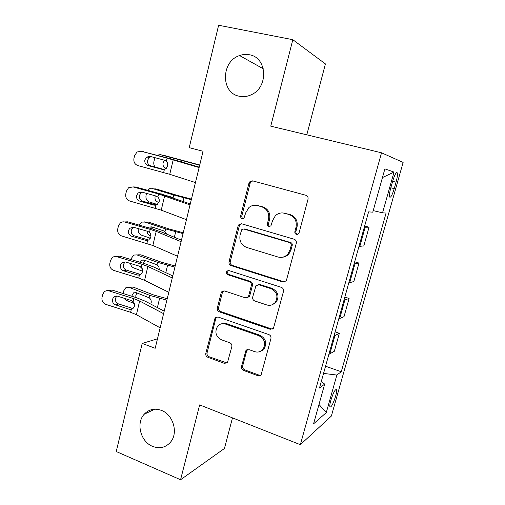 <?xml version="1.0" encoding="UTF-8"?>
<svg xmlns="http://www.w3.org/2000/svg" width="505" height="505" viewBox="0 0 505 505"><rect width="100%" height="100%" fill="white"/><g stroke="black" fill="none" stroke-linecap="round" stroke-linejoin="round"><path stroke-width="0.76" d="M296.397 234.408L298.594 233.746L299.08 232.824L308.018 199.254C308.347 197.278 307.614 195.94 305.822 195.252L252.62 180.859L250.101 181.402L248.959 183.182L240.67 215.875C240.456 217.207 240.942 218.116 242.11 218.596L243.972 218.154L245.72 212.813L248.908 207.561C251.452 205.453 254.286 204.79 257.417 205.573L261.76 206.804C267.246 208.994 269.493 213.186 268.509 219.372L267.404 223.633C267.183 224.984 267.675 225.899 268.881 226.391L270.907 225.855L272.599 220.552L275.37 215.723C278.059 213.224 281.146 212.409 284.643 213.261L289.106 214.524C294.743 216.771 297.054 221.026 296.025 227.294L294.882 231.606C294.655 232.969 295.16 233.903 296.397 234.408M283.002 212.959L290.123 214.562C295.741 216.796 298.038 221.038 297.009 227.275L295.873 231.568C295.646 232.931 296.151 233.859 297.382 234.364L297.565 234.408M256.117 205.308L262.865 206.867C268.338 209.057 270.579 213.23 269.594 219.391L268.49 223.633C268.275 224.977 268.767 225.893 269.967 226.379L270.005 226.391M161.455 410.395C154.644 407.964 148.868 409.265 144.14 414.289C135.801 423.203 140.643 441.755 152.554 446.363C159.807 449.078 165.886 447.569 170.778 441.843C178.454 432.589 173.089 414.605 161.455 410.395M249.47 54.78C246.169 54.123 242.873 54.382 239.591 55.556C220.931 61.389 220.698 92.971 239.212 96.215C243.416 97.13 247.564 96.581 251.66 94.555C268.71 86.974 267.107 57.406 249.47 54.78M335.591 396.299C336.513 392.953 336.822 390.75 336.519 389.677C335.225 389.033 333.332 392.581 330.844 400.313C329.929 403.659 329.62 405.856 329.929 406.904C331.255 407.484 333.142 403.949 335.591 396.299M241.535 366.466C241.239 368.309 241.92 369.635 243.58 370.436L257.904 375.72C259.242 376.13 260.321 375.796 261.154 374.704L270.933 338.584C271.242 336.696 270.541 335.358 268.83 334.569L218.008 316.988L215.174 317.721L205.794 353.349C205.516 355.16 206.173 356.461 207.776 357.237L224.472 363.398L227.484 362.552L231.82 346.701C232.111 344.858 231.441 343.545 229.8 342.762L221.424 339.77C215.641 336.38 214.417 331.817 217.75 326.078C219.883 323.825 222.446 323.156 225.445 324.058L258.857 335.692C264.544 338.792 265.996 343.223 263.219 348.987C260.978 351.796 258.124 352.679 254.653 351.638L249.034 349.63L245.922 350.546L241.535 366.466L242.697 365.91C242.4 367.741 243.082 369.06 244.736 369.868L259.014 375.12L260.713 375.215M199.658 404.896L180.563 479.75L116.238 451.527L142.202 343.432L155.18 348.286L203.067 151.279L189.224 147.649L218.621 25.25L292.818 39.693L270.762 126.162L381.534 152.794L300.342 444.684L199.658 404.896M282.794 281.986L285.994 280.995L286.569 279.846L296.309 243.233C296.631 241.289 295.911 239.951 294.15 239.225L241.699 223.81L239.042 224.435L238.095 226.025L229.043 261.697C228.752 263.572 229.428 264.866 231.075 265.586L282.794 281.986L284.839 281.885M283.501 291.366L273.47 328.288L270.232 329.298L219.315 311.837C217.693 311.086 217.024 309.792 217.314 307.949L221.095 293.026L221.828 291.682L224.624 290.975L245.095 297.754L248.075 296.927L248.712 295.69L251.332 285.603C251.629 283.715 250.941 282.402 249.262 281.657L227.843 274.758C226.253 273.843 225.962 272.605 226.972 271.046L228.904 270.566L281.367 287.358C283.103 288.115 283.816 289.453 283.501 291.366M392.669 181.219L390.807 187.828C389.595 192.329 389.185 195.384 389.57 196.988C390.611 198.067 392.164 195.284 394.228 188.643L396.053 182.185C397.277 177.665 397.7 174.566 397.315 172.893C396.299 171.763 394.752 174.534 392.669 181.219M381.534 152.794L403.129 162.421L331.368 416.063L300.342 444.684M382.455 177.564L394.026 172.091L384.886 168.872L372.778 212.163L368.593 211.879L319.482 388.004L324.677 384.128L321.313 381.452M394.026 172.091L382.55 212.826L373.208 210.623M325.555 366.226L341.273 371.756L386.085 213.066L382.55 212.826M341.273 371.756L336.854 375.051L326.274 412.604L313.567 423.84L324.677 384.128M306.8 134.822L325.416 63.92L292.818 39.693M180.563 479.75L224.441 448.478L232.483 417.862M157.478 338.823L142.202 343.432M364.66 225.981L369.048 227.2L364.32 227.218M358.96 246.421L363.808 245.922L369.048 227.2M354.674 261.792L359.005 263.073L354.055 264.02M348.778 282.945L353.841 281.531L359.005 263.073M344.833 297.098L349.113 298.442L343.943 300.286M338.741 318.933L344.019 316.641L349.113 298.442M335.124 331.905L339.354 333.313L333.975 336.027M328.85 354.409L334.335 351.253L339.354 333.313M259.532 284.681L258.819 284.448M323.553 373.403L336.854 375.051M326.274 412.604L318.99 404.454M252.904 180.935L251.25 181.566L250.114 183.34L241.844 215.906C241.636 217.194 242.091 218.084 243.208 218.589M241.51 223.759L240.222 224.428L239.282 226.013L230.255 261.552C229.964 263.414 230.64 264.708 232.281 265.422L283.823 281.752M291.215 245.43C291.435 244.066 290.937 243.132 289.706 242.627L243.738 229.005L241.844 229.459L240.083 234.964C239.124 241.018 241.321 245.177 246.68 247.444L277.933 256.988C281.809 257.992 285.136 256.995 287.913 253.99L290.015 249.937L291.215 245.43L292.218 245.342C292.439 243.984 291.94 243.056 290.716 242.552L289.706 242.627M244.906 228.98L243.738 229.005L244.906 228.98L290.716 242.552M282.39 257.234C284.984 257.001 287.162 255.877 288.929 253.87L291.025 249.836L290.015 249.937M292.218 245.342L291.025 249.836M223.854 290.836L222.333 292.755L218.558 307.621C218.274 309.458 218.936 310.752 220.559 311.497L271.305 328.881L272.725 329.001M247.21 297.609L249.224 296.637L249.855 295.406L252.468 285.357C252.765 283.475 252.077 282.169 250.404 281.43L229.055 274.556L227.843 274.758M228.67 270.51L228.191 270.863C227.181 272.416 227.471 273.647 229.055 274.556M266.804 304.951C270.181 305.891 273.009 305.02 275.294 302.337C278.4 296.378 276.999 291.833 271.084 288.696L258.996 284.801L255.984 285.647L252.702 297.009C252.399 298.891 253.093 300.21 254.779 300.967L266.804 304.951M271.968 304.837L276.355 302.022C279.448 296.088 278.047 291.562 272.157 288.437L271.084 288.696M258.099 284.662L260.107 284.555L272.157 288.437M247.62 349.504L246.579 351.076L242.697 365.91M260.82 351.164L264.311 348.494C267.082 342.75 265.63 338.337 259.968 335.251L258.857 335.692M221.581 323.8L226.669 323.667L259.968 335.251M217.055 316.837L215.768 318.605L207.075 352.85C206.798 354.655 207.454 355.949 209.045 356.726L227.048 362.994M199.734 165.002L164.175 155.439L160.243 154.656L157.061 155.174M199.671 165.255L160.243 154.656M155.193 167.079C153.918 165.589 153.495 163.753 153.93 161.575L154.966 157.674M166.435 168.228L165.608 168.083L166.366 168.298M165.608 168.083C163.506 167.206 162.667 165.413 163.077 162.711L164.497 160.205M163.633 155.332L164.175 155.439M167.288 162.541L167.332 166.827M195.46 182.564L169.756 174.307L137.915 165.589C134.791 164.384 133.465 162.004 133.945 158.463L134.601 155.603L137.044 151.992L141.217 151.279L167.06 158.122L166.322 161.234C167.584 162.528 168.014 164.1 167.616 165.956L165.103 169.188L162.269 169.409L148.06 165.589C145.547 164.624 144.48 162.711 144.872 159.864L146.728 157.049L150.2 156.411L164.441 160.192L166.322 161.234M250.101 181.402L250.764 181.402M199.216 167.13L169.592 158.488L141.217 151.279M199.109 167.565L167.06 158.122M142.928 151.544L143.963 151.708M151.266 156.689L149.429 157.421L147.586 160.211C147.201 163.033 148.255 164.927 150.749 165.886L164.15 169.491M191.439 199.109L177.596 195.473L156.272 188.996L149.707 188.643L147.687 190.303M191.307 199.671L173.733 195.012L152.295 188.491M157.396 204.5L149.152 201.899C146.595 200.75 145.566 198.516 146.065 195.195L146.494 193.371M159.043 202.107L157.598 201.962L158.949 202.385M157.598 201.962C155.521 201.034 154.688 199.235 155.092 196.559L155.325 195.833M158.28 193.238L173.127 197.543L173.733 195.012M155.029 188.838L156.272 188.996M158.923 198.648L159.264 200.119M183.264 232.761L169.522 229.093L148.464 222.118L141.653 222.067L139.102 225.104M183.05 233.619L165.621 228.904L144.455 221.884M150.364 238.208L141.349 235.115C138.907 233.966 137.871 231.795 138.256 228.607M148.369 227.793L149.379 227.048L151.702 226.878L164.365 231.107L167.073 234.276M150.9 235.431L149.688 235.393L150.919 235.81M149.688 235.393C148.047 234.699 147.176 233.291 147.075 231.176M146.564 222.004L148.464 222.118M153.148 227.357L151.759 228.771M175.191 265.965L161.556 262.265L140.762 254.81L133.73 255.057L131.256 258.522L131.016 259.538M174.907 267.12L157.617 262.348L136.722 254.836M142.644 271.229L133.655 267.896C131.925 267.151 130.883 265.68 130.524 263.471M139.696 262.158L141.4 260.176L143.874 259.974L157.023 264.816C158.456 265.775 159.182 267.221 159.195 269.146M141.886 268.382L139.765 266.293M138.25 254.823L140.762 254.81M144.998 260.384L143.395 263.275M186.44 219.675L161.24 210.149L129.728 201.022C126.635 199.784 125.328 197.417 125.795 193.914L126.446 191.098L128.541 187.784L132.992 186.907L158.583 194.002L157.857 197.076C159.1 198.37 159.529 199.936 159.138 201.773L156.916 204.796L153.848 205.106L139.778 201.148C137.291 200.157 136.23 198.257 136.615 195.441L138.206 192.866L141.892 192.096L155.988 196.016L157.857 197.076M190.271 203.919L161.171 194.04L135.794 187.008L132.992 186.907M190.031 204.897L158.583 194.002M133.453 186.926L135.794 187.008M142.265 192.197L140.964 192.91L139.386 195.46C139.008 198.25 140.055 200.132 142.524 201.116L156.417 205.024M177.552 256.256L152.845 245.487L121.661 235.955C118.599 234.692 117.299 232.338 117.76 228.879L118.397 226.101L120.215 223.052C121.604 221.929 123.157 221.588 124.874 222.036L150.219 229.384L149.505 232.414C150.736 233.714 151.159 235.273 150.774 237.085L148.811 239.913L147.618 240.386L145.541 240.304L131.616 236.214C129.141 235.197 128.1 233.304 128.472 230.526L129.848 228.165L133.692 227.282L147.656 231.34L149.505 232.414M181.459 240.178L161.783 232.104L152.87 229.093L127.733 221.815L124.874 222.036M181.093 241.687L156.19 231.41L150.219 229.384M124.552 221.954L127.733 221.815M133.598 227.256L132.663 227.888L131.3 230.23C130.928 232.975 131.963 234.857 134.412 235.86L148.609 240.026M168.79 292.3L144.569 280.325L138.705 278.091L113.707 270.409C110.671 269.127 109.383 266.773 109.837 263.364L110.462 260.618L112.047 257.815C113.455 256.578 115.064 256.199 116.876 256.685L141.974 264.273L141.267 267.259C142.492 268.565 142.909 270.112 142.53 271.905L140.775 274.55L139.412 275.124L137.354 275.017L123.561 270.787C121.112 269.758 120.076 267.871 120.443 265.131L121.642 262.96L125.606 261.981L139.437 266.179L141.267 267.259M172.767 275.919L153.476 266.899L144.682 263.661L119.786 256.149L116.876 256.685M172.281 277.946L147.864 266.451L141.974 264.273M116.062 256.508L119.786 256.149M125.133 261.868L123.327 264.519C122.955 267.233 123.984 269.102 126.414 270.125L140.813 274.531M167.224 298.733L153.697 295.002L133.156 287.08L125.934 287.61L123.687 290.88L123.069 293.512M166.871 300.178L149.714 295.349L129.084 287.358M134.305 303.537L126.054 300.248L123.738 298.133M131.66 296.208L133.554 292.868L136.148 292.647L149.133 297.78C150.825 299.017 151.5 300.753 151.159 302.987M130.107 287.288L133.156 287.08M137.025 292.988L135.839 295.122L135.845 297.521M160.154 327.833L136.4 314.691L130.618 312.311L105.854 304.395C102.85 303.088 101.568 300.746 102.016 297.376L102.641 294.668L104.036 292.086C105.444 290.741 107.092 290.337 108.985 290.861L133.844 298.682L133.15 301.624C134.355 302.937 134.772 304.477 134.399 306.251L132.834 308.725L131.313 309.382L129.28 309.249L115.613 304.894C113.189 303.84 112.16 301.965 112.527 299.257L113.581 297.256C114.723 296.126 116.074 295.779 117.64 296.208L131.332 300.532L133.15 301.624M164.207 311.156L145.282 301.214L136.602 297.761L111.946 290.022L108.985 290.861M163.595 313.681L139.651 301.005L133.844 298.682M246.819 349.776L247.216 349.877M262.436 350.337L262 350.331M107.748 290.634L111.946 290.022M116.838 296.044L115.456 298.341C115.096 301.024 116.118 302.886 118.517 303.928L133.049 308.549M359.812 246.427L365.159 227.282M349.656 282.838L354.92 263.97M339.644 318.718L344.833 300.121M329.778 354.087L334.891 335.756M392.637 181.327L396.053 182.185M390.82 187.772L394.228 188.643M297.009 227.275L296.025 227.294M290.123 214.562L289.106 214.524M285.672 213.306L284.643 213.261M268.49 223.633L267.404 223.633M269.594 219.391L268.509 219.372M262.865 206.867L261.76 206.804M258.541 205.649L257.417 205.573M241.844 215.906L240.67 215.875M250.114 183.34L248.959 183.182M295.873 231.568L294.882 231.606M232.281 265.422L231.075 265.586M230.255 261.552L229.043 261.697M239.282 226.013L238.095 226.025M271.305 328.881L270.232 329.298M220.559 311.497L219.315 311.837M218.558 307.621L217.314 307.949M222.333 292.755L221.095 293.026M249.855 295.406L248.712 295.69M252.468 285.357L251.332 285.603M250.404 281.43L249.262 281.657M260.107 284.555L258.996 284.801M246.579 351.076L245.43 351.581M226.669 323.667L225.445 324.058M225.691 362.855L224.472 363.398M209.045 356.726L207.776 357.237M207.075 352.85L205.794 353.349M215.768 318.605L214.518 318.977M259.014 375.12L257.904 375.72M244.736 369.868L243.58 370.436M191.831 164.933L192.209 163.361M181.661 161.903L181.958 160.659M164.384 169.44L163.652 172.54M173.196 159.832L169.756 174.307M150.749 165.886L148.06 165.589M162.269 169.409L163.197 169.554M183.037 201.356L183.889 197.809M174.364 237.268L175.683 231.789M165.021 231.404L165.621 228.904M165.81 272.668L167.591 265.314M157.023 264.816L157.617 262.348M155.944 205.163L155.218 208.218M164.636 195.877L161.24 210.149M142.524 201.116L139.778 201.148M153.848 205.106L155.597 205.226M147.618 240.386L146.904 243.397M156.19 231.41L152.845 245.487M134.412 235.86L131.616 236.214M145.541 240.304L148.041 240.273M139.412 275.124L138.705 278.091M147.864 266.451L144.569 280.325M126.414 270.125L123.561 270.787M137.354 275.017L140.491 274.726M157.383 307.577L159.599 298.398M149.133 297.78L149.714 295.349M131.313 309.382L130.618 312.311M139.651 301.005L136.4 314.691M118.517 303.928L115.613 304.894M129.28 309.249L132.935 308.643M154.77 409.17L144.14 414.289M263.332 68.825L239.591 55.556M335.863 389.437L336.519 389.677M396.425 172.672L397.315 172.893M240.222 224.428L239.042 224.435M288.929 253.87L287.913 253.99M223.059 291.423L221.828 291.682M249.224 296.637L248.075 296.927M228.191 270.863L226.972 271.046M276.355 302.022L275.294 302.337M247.078 350.047L245.922 350.546M264.311 348.494L263.219 348.987M216.43 317.355L215.174 317.721M146.728 157.049L149.429 157.421M160.331 193.806L161.43 193.933M149.379 227.048L152.706 227.212M141.4 260.176L144.297 260.132M138.206 192.866L140.964 192.91M129.848 228.165L132.663 227.888M121.642 262.96L124.514 262.366M133.554 292.868L136.186 292.66M113.581 297.256L116.504 296.359"/></g></svg>
